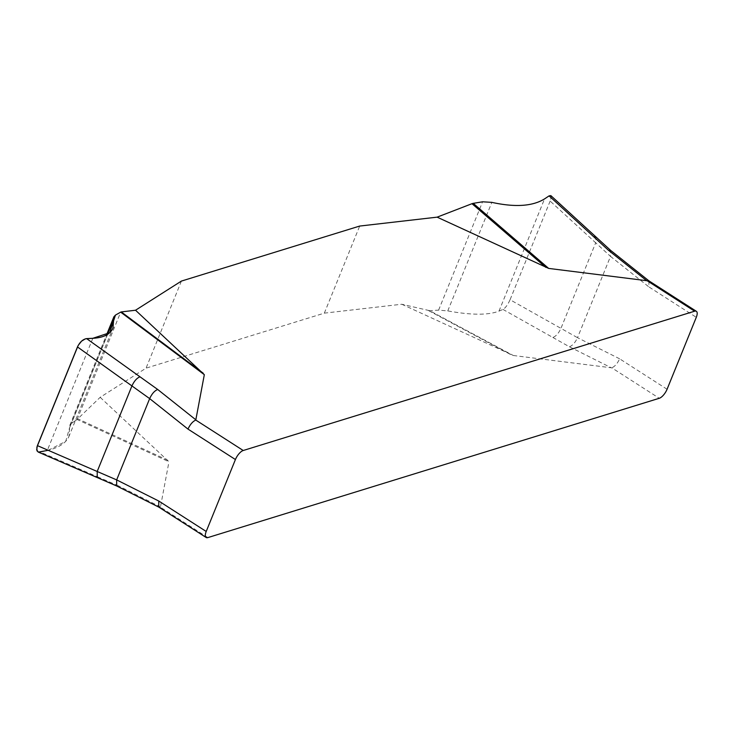 <?xml version="1.0" encoding="UTF-8"?>
<svg xmlns="http://www.w3.org/2000/svg" width="733" height="733" viewBox="0 0 733 733"><rect width="100%" height="100%" fill="white"/><g stroke="black" fill="none" stroke-linecap="round" stroke-linejoin="round"><path stroke-width="0.55" stroke-dasharray="3.67 2.75" d="M401.766 304.241L513.311 355.496L429.657 310.682L401.766 304.241L324.334 313.147L146.05 368.158L100.174 397.313L77.093 419.487L168.966 461.763L100.174 397.313M513.311 355.496L611.826 367.838L659.269 398.285M207.86 537.591L160.426 507.154L168.966 461.763M667.076 389.25L619.632 358.813C617.516 363.431 614.914 366.436 611.826 367.838M648.971 280.895L648.842 286.869L696.286 317.316M160.426 507.154L158.768 507.089M619.632 358.813L577.512 337.684L610.516 256.385L648.842 286.869M167.784 460.214L77.872 418.836M48.204 450.3L65.732 441.348L69.626 427.614L71.468 423.427L77.093 419.487L71.468 423.427L69.791 425.415L68.975 436.401C66.162 442.952 58.924 447.671 47.26 450.538L40.517 452.151L38.189 452.032M97.324 477.604L99.138 477.495L118.599 485.915L116.712 485.988M99.138 477.495L40.517 452.151M428.585 310.6L510.461 354.46M502.994 309.427L552.865 337.473C555.981 336.319 558.674 333.286 560.947 328.366L510.067 299.751C507.813 304.763 505.449 307.988 502.994 309.427L498.981 311.131C488.325 315.291 471.255 315.217 447.762 310.911L438.609 310.123L429.657 310.682M552.865 337.473L569.431 346.782L611.423 367.856M550.84 195.61L551.198 197.186L550.144 201.071L595.691 242.806L595.984 236.97M550.144 201.071L510.067 299.751M569.431 346.782C572.537 345.628 575.231 342.595 577.512 337.684L560.947 328.366L595.691 242.806L610.516 256.385L610.745 250.494M324.334 313.147L359.701 226.057M181.417 281.078L146.05 368.158M77.093 419.487L120.679 312.148M160.591 506.979L118.599 485.915M115.457 315.098L71.468 423.427M107.458 334.44L69.626 427.614M92.825 338.307L47.26 450.538M438.609 310.123L482.598 201.795M447.762 310.911L491.843 202.363M498.981 311.131L544.555 198.9M69.818 425.332L106.496 334.999M68.71 437.042L112.974 328.045"/><path stroke-width="1.1" d="M207.86 537.591L659.269 398.285A8.878 3.528 -57.3 0 0 667.076 389.25L696.286 317.316A8.878 3.528 -57.3 0 0 696.35 311.296A8.878 3.528 -57.3 0 0 694.627 311.195L243.228 450.502A8.878 3.528 -57.3 0 0 235.421 459.536L206.211 531.471A8.878 3.528 -57.3 0 0 206.147 537.491A8.878 3.528 -57.3 0 0 207.86 537.591M694.627 311.195L647.193 280.757L548.669 268.415L437.125 217.151L359.701 226.057L181.417 281.078L135.532 310.233L204.324 374.682L195.784 420.064L243.228 450.502M647.193 280.757L649.026 280.941L610.708 250.457L595.956 236.942L593.748 236.796L608.573 250.384L610.708 250.457M158.74 507.071L158.768 501.033L206.211 531.471M235.421 459.536L187.987 429.098C190.104 424.48 192.706 421.466 195.784 420.064M187.987 429.098L149.66 398.615L116.657 479.904L158.768 501.033M204.324 374.682L120.679 312.148L121.284 311.928L203.142 373.134M86.622 338.609L140.012 376.817C136.906 377.971 134.212 381.013 131.931 385.924L77.469 346.947C79.87 342.027 82.921 339.251 86.622 338.609L92.825 338.307C103.582 337.702 110.289 334.275 112.974 328.045L113.881 316.812L115.457 315.098L120.679 312.148L115.457 315.098L109.703 332.727L92.825 338.307L85.449 338.811L81.555 341.157L78.211 345.38L36.888 447.157L37.007 450.868L38.382 452.114L48.204 450.3M140.012 376.817L157.742 389.507L195.949 419.899M121.284 311.928L135.532 310.233M38.189 452.032L36.677 449.723L37.392 445.627L97.187 471.484L97.269 477.586M37.392 445.627L77.469 346.947M157.742 389.507C154.636 390.662 151.942 393.703 149.66 398.615L131.931 385.924L97.187 471.484L116.657 479.904L116.666 485.961M545.819 267.38L471.988 203.692L473.243 203.343L548.669 268.415M473.243 203.343L482.598 201.795L491.843 202.363C515.006 207.466 532.579 206.312 544.555 198.9L549.09 195.885L550.84 195.61M593.748 236.796L549.09 195.885M437.125 217.151L471.988 203.692M646.781 280.766L608.573 250.384M113.697 319.057L107.458 334.44M648.907 280.858L696.35 311.296M158.704 507.053L206.147 537.491M38.382 452.114L116.712 485.988L158.832 507.126M550.978 195.738L595.956 236.942M106.496 334.999L113.853 316.885M112.974 328.045L113.23 327.394"/></g></svg>
